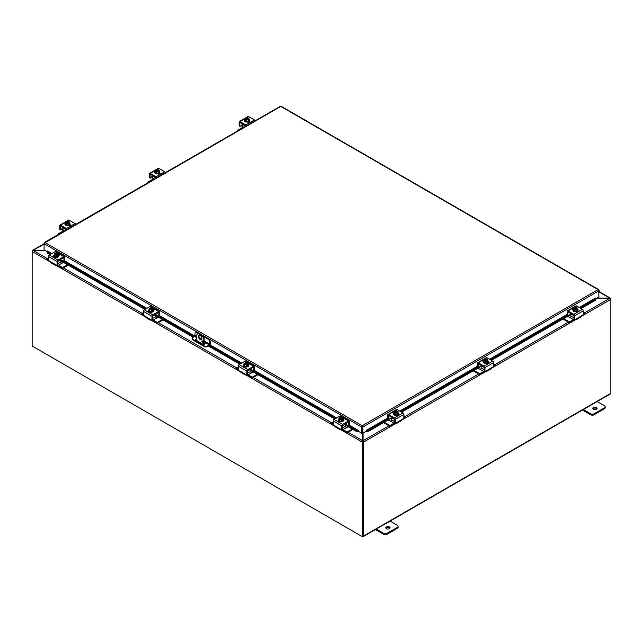 <?xml version="1.0" encoding="UTF-8"?>
<svg xmlns="http://www.w3.org/2000/svg" width="643" height="643" viewBox="0 0 643 643"><rect width="100%" height="100%" fill="white"/><g stroke="black" fill="none" stroke-linecap="round" stroke-linejoin="round"><path stroke-width="0.96" d="M609.693 298.32L610.569 298.794M596.873 298.087L609.693 298.087L610.834 298.569A1.029 0.595 120 0 1 610.85 298.754L610.85 393.291A1.029 0.595 60 0 1 610.641 393.765L363.207 536.616A1.029 0.595 -120 0 0 363.416 536.149L363.416 442.191A1.029 0.595 -120 0 0 363.383 441.918L362.901 441.821L363.094 440.704L363.383 441.918M596.929 408.779A2.138 1.238 0 0 0 596.479 408.401A2.138 1.238 0 0 0 593.015 408.779M593.457 409.157A2.138 1.238 180 0 1 592.83 408.281A2.138 1.238 180 0 1 594.148 407.14A2.138 1.238 180 0 1 596.479 407.405A2.138 1.238 180 0 1 597.106 408.281A2.138 1.238 180 0 1 595.788 409.422A2.138 1.238 180 0 1 593.457 409.157M582.47 410.025L590.66 414.759A2.443 1.407 0 0 0 592.38 415.169A2.443 1.407 0 0 0 594.108 414.759L604.46 408.779A2.443 1.407 0 0 0 605.176 407.783L605.176 406.786A2.443 1.407 180 0 1 604.46 407.783L594.108 413.762A2.443 1.407 180 0 1 592.38 414.172A2.443 1.407 180 0 1 590.66 413.762L583.032 409.358M596.833 401.385L604.46 405.789A2.443 1.407 180 0 1 605.176 406.786M389.883 528.313A2.138 1.238 0 0 0 389.441 527.943A2.138 1.238 0 0 0 385.969 528.313M386.419 528.691A2.138 1.238 180 0 1 385.792 527.815A2.138 1.238 180 0 1 387.11 526.673A2.138 1.238 180 0 1 389.441 526.947A2.138 1.238 180 0 1 390.06 527.815A2.138 1.238 180 0 1 388.742 528.956A2.138 1.238 180 0 1 386.419 528.691M375.424 529.567L383.614 534.293A2.443 1.407 0 0 0 385.342 534.703A2.443 1.407 0 0 0 387.062 534.293L397.414 528.313A2.443 1.407 0 0 0 398.13 527.316L398.13 526.32A2.443 1.407 180 0 1 397.414 527.316L387.062 533.296A2.443 1.407 180 0 1 385.342 533.706A2.443 1.407 180 0 1 383.614 533.296L375.986 528.892M389.787 520.918L397.414 525.323A2.443 1.407 180 0 1 398.13 526.32M199.234 335.316A2.443 1.407 -120 0 0 198.96 336.241A2.443 1.407 -120 0 0 199.86 338.515A2.443 1.407 -120 0 0 201.621 339.448M201.894 338.531A2.443 1.407 60 0 1 201.396 339.649A2.443 1.407 60 0 1 199.515 338.99A2.443 1.407 60 0 1 198.446 336.538A2.443 1.407 60 0 1 198.952 335.421A2.443 1.407 60 0 1 200.833 336.072A2.443 1.407 60 0 1 201.894 338.531M202.867 341.827A0.764 0.442 60 0 1 201.789 341.208A0.764 0.442 60 0 1 202.867 341.827M202.368 340.919L202.296 340.878A0.764 0.442 -120 0 0 202.867 341.859M201.548 334.746L201.034 335.043A3.657 2.114 60 0 1 202.867 336.972A3.657 2.114 60 0 1 203.622 339.528L204.136 339.231A3.657 2.114 -120 0 0 203.373 336.683A3.657 2.114 -120 0 0 201.548 334.746L199.82 333.749A3.657 2.114 -120 0 0 197.988 333.572L197.481 333.862A3.657 2.114 60 0 1 199.314 334.047L199.82 333.749M197.988 333.572L197.481 333.862A3.657 2.114 60 0 0 196.726 335.542L196.726 340.653M203.622 344.294L203.622 339.528M201.034 335.043L199.314 334.047M204.136 339.231L204.136 344.246M362.7 441.275L362.845 535.989M45.259 250.513L33.307 250.513L32.166 251.325A1.029 0.595 -60 0 0 32.15 251.526L32.15 346.022L362.395 536.688L362.909 536.399L362.909 441.902M348.104 432.265L362.7 440.688L362.7 433.109M362.339 430.344L362.218 427.491M362.419 441.99A1.029 0.595 120 0 0 362.395 442.191L362.395 536.688M32.471 250.971L33.283 250.521M50.845 262.32L32.15 251.526L32.15 250.939A1.029 0.595 -120 0 1 32.182 250.706L44.857 250.288M580.942 316.613L610.85 299.341A1.029 0.595 60 0 0 610.818 299.067L609.717 298.32L596.471 298.32M362.901 441.845L363.094 441.291M363.094 433.052L363.094 440.704L388.927 425.795M362.652 536.543L362.692 536.567A1.029 0.595 -120 0 0 363.207 536.616M196.726 339.432A1.527 0.884 -0 0 0 196.115 339.641A1.527 0.884 -0 0 0 195.761 339.97M204.136 342.438L204.739 342.791A1.527 0.884 180 0 1 205.189 343.41A1.527 0.884 180 0 1 204.241 344.222A1.527 0.884 180 0 1 202.585 344.037L196.115 340.3A1.527 0.884 180 0 1 195.673 339.681A1.527 0.884 180 0 1 196.115 339.054A1.527 0.884 180 0 1 196.726 338.837M199.097 333.452L197.272 332.399A2.443 1.407 -120 0 0 196.051 332.278L195.544 332.576A2.443 1.407 60 0 0 195.038 333.693L194.909 336.112L192.884 337.43A2.443 1.407 180 0 0 192.169 338.427L192.169 339.022A2.443 1.407 -0 0 0 192.884 340.018L192.884 339.424A2.443 1.407 180 0 1 192.169 338.427M210.213 341.859L210.213 343.957A1.222 0.707 -60 0 1 209.964 344.809A1.222 0.707 -60 0 1 209.353 345.452L207.544 346.489L207.544 345.902L209.578 344.584L209.706 342.156L210.213 341.859A2.443 1.407 -120 0 0 209.706 340.163A2.443 1.407 -120 0 0 208.493 338.877L202.272 335.284M207.544 345.902A2.443 1.407 180 0 1 205.824 346.312A2.443 1.407 180 0 1 204.096 345.902L204.096 346.489A2.443 1.407 -0 0 0 205.824 346.907A2.443 1.407 -0 0 0 207.544 346.489M208.493 338.877L207.978 339.166A2.443 1.407 60 0 1 209.2 340.46A2.443 1.407 60 0 1 209.706 342.156M196.051 332.278L195.544 332.576A2.443 1.407 60 0 1 196.766 332.696L197.272 332.399M204.096 345.902L192.884 339.424M204.096 346.489L192.884 340.018M207.978 339.166L203.22 336.418M198.148 333.492L196.766 332.696M205.101 343.708A1.527 0.884 -0 0 0 204.739 343.378L204.136 343.024M47.188 252.024L47.204 253.004L47.188 252.024M47.277 251.389L47.542 250.995L51.946 253.535M47.293 252.369L50.628 254.298M60.892 260.222L145.527 309.082M155.783 315.006L193.752 336.932M208.935 345.693L240.418 363.874M250.682 369.797L335.316 418.657M345.572 424.581L355.909 430.545L355.82 431.18L357.87 431.397L357.958 430.762L355.909 430.545M357.958 430.762L358.223 430.368L358.223 431.204L361.671 433.197L361.671 427.065L44.086 243.705L44.954 242.532L44.086 243.03L44.086 249.846L47.236 251.662M366.655 431.397L368.704 431.18L368.616 430.545L366.566 430.762L366.639 431.389A1.029 0.595 -120 0 1 366.301 431.164M387.697 418.553L366.55 430.762L366.301 430.368L387.697 418.014M368.616 430.545L388.251 419.212M401.071 411.809L477.974 367.41M490.794 360.008L567.689 315.617M580.508 308.214L595.707 299.437L595.796 300.072L595.723 298.456L595.707 299.437M47.204 253.004L50.033 254.636M60.892 260.905L144.932 309.428M155.783 315.689L193.165 337.27M204.136 343.603L204.804 343.989M208.34 346.03L239.831 364.211M250.682 370.481L334.722 419.003M345.572 425.264L355.82 431.18M368.704 431.18L391.458 418.046M401.666 412.155L481.181 366.245M491.381 360.353L570.896 314.443M581.103 308.552L595.796 300.072M595.458 298.063L579.198 307.45M362.186 426.767L362.339 432.908L362.845 433.197L362.845 427.065L362.258 425.722L361.671 426.831L362.186 426.767L362.186 432.908L361.671 433.197M362.845 433.197L366.301 431.204L366.301 430.368M598.705 290.218L598.914 296.905L595.764 298.73M358.223 430.368L349.334 425.232M598.914 290.097L280.742 106.4L44.295 243.15M362.339 426.767L362.845 427.065L598.914 290.773L598.046 289.599L598.866 289.889L598.046 290.186M280.155 106.553L280.742 106.4L280.155 106.553M281.329 106.553L280.742 106.4L281.329 106.553M361.671 426.831L362.258 425.722L598.046 289.599M598.914 291.432L598.914 292.284M598.914 292.814A1.222 0.707 120 0 0 599.332 290.917A1.222 0.707 120 0 0 599.316 290.909A1.222 0.707 120 0 0 598.914 290.877M598.995 291.464L598.914 292.26M242.483 125.12L241.945 125.425A0.973 0.563 120 0 0 241.527 125.506L240.048 126.349L239.124 125.819L239.124 122.074A1.222 0.707 60 0 1 239.381 121.519A1.222 0.707 60 0 1 239.992 121.575L245.811 124.935A1.222 0.707 60 0 1 246.422 125.586A1.222 0.707 60 0 1 246.534 125.803M255.158 120.82A1.222 0.707 -120 0 0 255.054 120.603A1.222 0.707 -120 0 0 254.443 119.96L248.616 116.592A1.222 0.707 -120 0 0 248.005 116.536L245.739 117.846L248.005 116.536M239.381 121.519L245.321 118.087L239.381 121.519M241.945 125.425L242.411 126.012A1.222 0.707 -120 0 0 242.467 126.124A1.222 0.707 -120 0 0 242.483 126.141M242.403 126.96A2.443 1.407 60 0 1 242.001 126.39A2.443 1.407 60 0 1 241.639 125.57L241.31 125.047M245.931 126.149L240.273 122.572M249.677 121.929A1.374 0.796 0 0 0 249.476 121.784L248.929 121.471M249.38 120.9L249.476 120.956A1.374 0.796 180 0 1 249.878 121.511A1.374 0.796 180 0 1 249.034 122.242A1.374 0.796 180 0 1 247.539 122.074L247.442 122.017M239.847 126.237L239.847 122.821M248.945 119.317A2.54 1.463 180 0 1 249.444 120.193A2.54 1.463 180 0 1 248.696 121.222A2.54 1.463 180 0 1 245.931 121.543A2.54 1.463 180 0 1 244.364 120.193A2.54 1.463 180 0 1 244.862 119.317M249.42 120.386A2.54 1.463 180 0 1 249.444 120.587A2.54 1.463 180 0 1 248.696 121.623A2.54 1.463 180 0 1 245.931 121.945A2.54 1.463 180 0 1 244.364 120.587A2.54 1.463 180 0 1 244.388 120.386M248.455 118.095A2.588 1.495 60 0 1 248.945 118.545A2.588 0.547 98.8 0 0 248.672 118.947A1.833 1.053 0 0 0 248.431 118.095A3.151 1.816 120 0 0 248.431 118.095L246.333 119.453M248.166 118.248A1.463 0.844 180 0 1 248.367 118.674A1.463 0.844 180 0 1 247.627 119.405A1.463 0.844 180 0 1 246.156 119.405L245.891 119.558A3.151 1.816 120 0 0 245.867 119.59L245.867 120.378L245.353 119.293A3.151 1.816 -60 0 1 245.377 119.26L247.917 117.798A3.151 1.816 -60 0 1 247.941 117.798L247.941 118.529M245.867 119.775L245.353 120.08M245.891 119.558A1.833 1.053 0 0 0 247.378 119.694A2.588 2.042 155.1 0 0 246.357 120.04A2.588 1.495 -120 0 0 245.867 119.59M245.353 119.293A2.588 1.495 -120 0 0 244.862 119.172A2.588 0.547 -81.2 0 1 245.136 118.4A1.833 1.053 0 0 0 245.377 119.26M248.945 118.545L248.399 121.053L246.357 121.366L244.862 120.506L244.862 119.172M246.357 121.366L246.357 120.04M247.651 118.095A1.463 0.844 0 0 0 245.449 118.754M247.917 117.798A1.833 1.053 0 0 0 246.912 117.621A1.833 1.053 0 0 0 246.43 117.653A1.833 1.053 0 0 0 245.136 118.4A2.588 0.547 -81.2 0 1 245.409 117.999A2.588 2.042 -24.9 0 1 246.43 117.653A2.588 2.042 -24.9 0 1 246.639 117.629A2.588 2.042 -24.9 0 1 246.679 117.629M245.642 119.108A1.463 0.844 180 0 1 245.441 118.674A1.463 0.844 180 0 1 246.181 117.942A1.463 0.844 180 0 1 247.651 117.95M247.378 119.694A1.833 1.053 0 0 0 248.672 118.947A2.588 0.547 98.8 0 0 248.399 119.719A2.588 2.042 155.1 0 0 247.378 119.694M248.399 121.053L248.399 119.719M248.825 122.283A2.443 1.407 0 0 0 249.299 121.68M249.146 122.218L249.146 122.218A2.443 1.407 0 0 0 249.339 121.704M243.906 127.322L242.483 126.494A1.222 0.707 -60 0 1 242.226 127.346A1.222 0.707 -60 0 1 241.615 127.989L237.725 130.232L237.645 130.931M242.604 123.914L242.483 124.332L245.779 126.237M237.725 130.883L237.645 130.352M242.483 126.494L242.483 124.332M577.888 310.866A1.374 0.796 180 0 1 577.888 310.89A1.374 0.796 180 0 1 577.486 311.445A1.374 0.796 180 0 1 576.482 311.678M583.314 312.064L584.792 312.988L584.712 313.937L583.249 314.781L583.314 310.826A1.222 0.707 -120 0 0 583.056 309.974A1.222 0.707 -120 0 0 582.445 309.331L576.626 305.972A1.222 0.707 -120 0 0 576.015 305.907L567.383 310.89A1.222 0.707 60 0 1 567.994 310.947L573.821 314.314A1.222 0.707 60 0 1 574.432 314.957A1.222 0.707 60 0 1 574.681 315.809L574.681 319.555L574.175 319.258M579.214 317.176A2.443 1.407 -120 0 0 580.436 317.296A2.443 1.407 -120 0 0 580.798 316.895L581.634 315.777L576.369 318.824L576.908 319.137A2.443 1.407 60 0 1 576.554 319.539L576.554 319.539A2.443 1.407 60 0 1 575.332 319.418L575.332 319.418M580.436 317.296L576.554 319.539L580.436 317.296M571.016 313.527L570.896 313.945L573.966 315.713L568.283 311.943L567.849 312.193L568.283 311.943M576.908 319.137L576.369 318.824L574.89 319.675L574.03 319.274L574.681 319.555M583.249 314.773L581.634 315.777M570.896 314.089L568.058 315.729L567.343 315.311M567.849 315.609L567.134 315.191L567.914 315.745L567.849 312.193M572.993 309.974L572.961 309.95A1.374 0.796 180 0 1 572.559 309.396A1.374 0.796 180 0 1 573.58 308.632M567.134 315.191L567.134 311.445A1.222 0.707 60 0 1 567.383 310.89L576.015 305.907M573.966 315.721L573.966 319.137A1.222 0.707 120 0 1 573.484 319.595L569.385 321.886L563.638 318.639M577.575 309.05A2.54 1.463 180 0 1 578.073 309.918A2.54 1.463 180 0 1 577.326 310.955A2.54 1.463 180 0 1 574.561 311.276A2.54 1.463 180 0 1 572.993 309.918A2.54 1.463 180 0 1 573.492 309.05M578.049 310.119A2.54 1.463 180 0 1 578.073 310.32A2.54 1.463 180 0 1 577.326 311.357A2.54 1.463 180 0 1 574.561 311.67A2.54 1.463 180 0 1 572.993 310.32A2.54 1.463 180 0 1 573.017 310.119M574.496 309.508L573.982 309.813L573.982 309.026A3.151 1.816 -60 0 1 574.006 308.994L576.546 307.523A3.151 1.816 -60 0 1 576.57 307.531L576.57 308.262M577.575 308.278A2.588 0.547 98.8 0 0 577.301 308.68A2.588 0.547 98.8 0 0 577.028 309.452L577.028 310.786L577.575 308.278A2.588 1.495 60 0 0 577.084 307.828A3.151 1.816 120 0 0 577.06 307.828L576.795 307.981A1.463 0.844 180 0 1 576.996 308.407A1.463 0.844 180 0 1 576.257 309.138A1.463 0.844 180 0 1 574.794 309.138L574.52 309.291A3.151 1.816 120 0 0 574.496 309.323L574.496 310.111L573.982 309.813M576.795 307.981L574.963 309.187M573.982 309.026A2.588 1.495 -120 0 0 573.492 308.905A2.588 0.547 -81.2 0 1 573.765 308.134A1.833 1.053 0 0 0 574.006 308.994M576.546 307.523A1.833 1.053 0 0 0 575.541 307.354A1.833 1.053 0 0 0 575.059 307.386A2.588 2.042 -24.9 0 1 575.268 307.362A2.588 2.042 -24.9 0 1 575.308 307.362M574.52 309.291A1.833 1.053 0 0 0 576.007 309.428A1.833 1.053 0 0 0 577.301 308.68A1.833 1.053 0 0 0 577.06 307.828M576.281 307.828A1.463 0.844 0 0 0 574.078 308.487M574.271 308.833A1.463 0.844 180 0 1 574.07 308.407A1.463 0.844 180 0 1 574.81 307.675A1.463 0.844 180 0 1 576.281 307.675M575.059 307.386A1.833 1.053 0 0 0 573.765 308.134A2.588 0.547 -81.2 0 1 574.038 307.732A2.588 2.042 -24.9 0 1 575.059 307.386M577.028 309.452A2.588 2.042 155.1 0 0 576.007 309.428A2.588 2.042 155.1 0 0 574.987 309.773A2.588 1.495 -120 0 0 574.496 309.323M577.028 310.786L574.987 311.099L574.987 309.773M574.987 311.099L573.492 310.239L573.492 308.905M573.966 317.875L570.896 316.107A1.222 0.707 -60 0 1 570.646 316.959A1.222 0.707 -60 0 1 570.036 317.602L573.484 319.595M574.36 319.467A2.443 1.407 -60 0 1 573.267 320.544L569.594 322.665L569.594 321.838M584.792 312.988L584.712 313.937M569.184 321.838L569.594 322.665M567.52 316.396L570.028 317.602M570.896 316.107L570.896 313.945M569.184 322.665L562.922 319.049M583.314 313.921L584.712 313.109M152.761 176.913L152.23 177.227A0.973 0.563 120 0 0 151.804 177.299L150.333 178.151L149.409 177.621L149.409 173.875A1.222 0.707 60 0 1 149.658 173.313A1.222 0.707 60 0 1 150.269 173.377L156.096 176.737A1.222 0.707 60 0 1 156.707 177.38A1.222 0.707 60 0 1 156.812 177.597M165.444 172.621A1.222 0.707 -120 0 0 165.331 172.404A1.222 0.707 -120 0 0 164.721 171.753L158.893 168.394A1.222 0.707 -120 0 0 158.291 168.337L156.016 169.648L158.291 168.337M149.658 173.313L155.606 169.881L149.658 173.313M152.23 177.227L152.688 177.814A1.222 0.707 -120 0 0 152.745 177.918A1.222 0.707 -120 0 0 152.761 177.942M152.68 178.762A2.443 1.407 60 0 1 152.287 178.191A2.443 1.407 60 0 1 151.925 177.372L151.587 176.849M156.209 177.95L150.558 174.366M159.954 173.731A1.374 0.796 0 0 0 159.761 173.578L159.215 173.264M159.665 172.702L159.761 172.75A1.374 0.796 180 0 1 160.163 173.313A1.374 0.796 180 0 1 159.311 174.044A1.374 0.796 180 0 1 157.816 173.875L157.728 173.819M150.124 178.031L150.124 174.615M159.223 171.118A2.54 1.463 180 0 1 159.721 171.986A2.54 1.463 180 0 1 158.982 173.023A2.54 1.463 180 0 1 156.217 173.345A2.54 1.463 180 0 1 154.65 171.986A2.54 1.463 180 0 1 155.148 171.118M159.697 172.187A2.54 1.463 180 0 1 159.721 172.388A2.54 1.463 180 0 1 158.982 173.425A2.54 1.463 180 0 1 156.217 173.739A2.54 1.463 180 0 1 154.65 172.388A2.54 1.463 180 0 1 154.674 172.187M159.223 170.339A2.588 0.547 98.8 0 0 158.95 170.749A2.588 0.547 98.8 0 0 158.676 171.52L158.676 172.854L159.223 170.339A2.588 1.495 60 0 0 158.741 169.897A3.151 1.816 120 0 0 158.708 169.889L156.619 171.255M158.443 170.041A1.463 0.844 180 0 1 158.652 170.475A1.463 0.844 180 0 1 157.913 171.207A1.463 0.844 180 0 1 156.442 171.199L156.177 171.351A3.151 1.816 120 0 0 156.153 171.392L156.153 172.171L155.63 171.874L155.63 171.094A3.151 1.816 -60 0 1 155.662 171.054L158.194 169.591A3.151 1.816 -60 0 1 158.218 169.599L158.218 170.323M156.153 171.577L155.63 171.874M156.177 171.351A1.833 1.053 0 0 0 157.656 171.496A1.833 1.053 0 0 0 158.95 170.749A1.833 1.053 0 0 0 158.708 169.889M158.676 171.52A2.588 2.042 155.1 0 0 157.656 171.496A2.588 2.042 155.1 0 0 156.635 171.834A2.588 1.495 -120 0 0 156.153 171.392M155.63 171.094A2.588 1.495 -120 0 0 155.148 170.974A2.588 0.547 -81.2 0 1 155.421 170.202A1.833 1.053 0 0 0 155.662 171.054M158.676 172.854L156.635 173.168L155.148 172.3L155.148 170.974M156.635 173.168L156.635 171.834M157.929 169.897A1.463 0.844 0 0 0 155.727 170.548M158.194 169.591A1.833 1.053 0 0 0 157.197 169.414A1.833 1.053 0 0 0 156.715 169.455A1.833 1.053 0 0 0 155.421 170.202A2.588 0.547 -81.2 0 1 155.694 169.792A2.588 2.042 -24.9 0 1 156.715 169.455A2.588 2.042 -24.9 0 1 156.924 169.43A2.588 2.042 -24.9 0 1 156.964 169.422M155.927 170.901A1.463 0.844 180 0 1 155.719 170.475A1.463 0.844 180 0 1 156.458 169.736A1.463 0.844 180 0 1 157.929 169.744M159.11 174.084A2.443 1.407 0 0 0 159.585 173.481M159.424 174.012L159.424 174.012A2.443 1.407 0 0 0 159.625 173.506M154.183 179.116L152.761 178.296A1.222 0.707 -60 0 1 152.512 179.148A1.222 0.707 -60 0 1 151.901 179.791L148.011 182.033L147.922 182.733M152.881 175.716L152.761 176.134L156.064 178.039M148.011 182.684L147.922 182.154M152.761 178.296L152.761 176.134M488.166 362.668A1.374 0.796 180 0 1 488.166 362.684A1.374 0.796 180 0 1 487.772 363.247A1.374 0.796 180 0 1 486.759 363.48M493.591 363.866L495.078 364.79L494.989 365.738L493.527 366.582L493.591 362.628A1.222 0.707 -120 0 0 493.342 361.776A1.222 0.707 -120 0 0 492.731 361.133L486.904 357.765A1.222 0.707 -120 0 0 486.293 357.709L477.669 362.684A1.222 0.707 60 0 1 478.279 362.748L484.107 366.108A1.222 0.707 60 0 1 484.709 366.759A1.222 0.707 60 0 1 484.967 367.603L484.967 371.349L484.452 371.059M489.5 368.978A2.443 1.407 -120 0 0 490.713 369.098A2.443 1.407 -120 0 0 491.075 368.688L491.911 367.579L486.647 370.617L487.193 370.939A2.443 1.407 60 0 1 486.831 371.341L486.831 371.341A2.443 1.407 60 0 1 485.61 371.22L485.61 371.22M490.713 369.098L486.831 371.341L490.713 369.098M481.302 365.32L481.181 365.738L484.251 367.515L478.569 363.745L478.135 363.994L478.569 363.745M487.193 370.939L486.647 370.617L485.176 371.469L484.308 371.067L484.967 371.349M493.535 366.574L491.911 367.579M481.181 365.891L478.344 367.523L477.62 367.113M478.135 367.41L477.419 366.992L478.191 367.539L478.135 363.994M483.279 361.776L483.239 361.752A1.374 0.796 180 0 1 482.837 361.189A1.374 0.796 180 0 1 483.857 360.426M477.419 366.992L477.419 363.247A1.222 0.707 60 0 1 477.669 362.684L486.293 357.709M484.251 367.523L484.251 370.939A1.222 0.707 120 0 1 483.761 371.389L479.67 373.687L473.915 370.432M487.852 360.852A2.54 1.463 180 0 1 488.35 361.72A2.54 1.463 180 0 1 487.611 362.756A2.54 1.463 180 0 1 484.846 363.07A2.54 1.463 180 0 1 483.279 361.72A2.54 1.463 180 0 1 483.777 360.852M488.326 361.921A2.54 1.463 180 0 1 488.35 362.122A2.54 1.463 180 0 1 487.611 363.158A2.54 1.463 180 0 1 484.846 363.472A2.54 1.463 180 0 1 483.279 362.122A2.54 1.463 180 0 1 483.303 361.921M484.782 361.31L484.259 361.607L484.259 360.827A3.151 1.816 -60 0 1 484.292 360.787L486.823 359.324L486.847 360.056M486.526 359.236A2.588 1.495 60 0 1 486.638 359.26A2.588 1.495 60 0 1 486.847 359.333A3.151 1.816 -60 0 1 486.847 359.333A1.833 1.053 0 0 0 485.827 359.148A1.833 1.053 0 0 0 485.344 359.188A2.588 2.042 -24.9 0 1 485.553 359.164A2.588 2.042 -24.9 0 1 485.594 359.156M487.37 359.63A2.588 1.495 60 0 1 487.852 360.072A2.588 0.547 98.8 0 0 487.579 360.482A1.833 1.053 0 0 0 487.338 359.622A3.151 1.816 120 0 0 487.338 359.622L487.072 359.775A1.463 0.844 180 0 1 487.281 360.209A1.463 0.844 180 0 1 486.542 360.94A1.463 0.844 180 0 1 485.071 360.932L484.806 361.085A3.151 1.816 120 0 0 484.782 361.125L484.782 361.905L484.259 361.607M487.072 359.775L485.248 360.988M484.259 360.827A2.588 1.495 -120 0 0 483.777 360.707A2.588 0.547 -81.2 0 1 484.05 359.935A1.833 1.053 0 0 0 484.292 360.787M484.806 361.085A1.833 1.053 0 0 0 486.285 361.229A1.833 1.053 0 0 0 487.579 360.482A2.588 0.547 98.8 0 0 487.306 361.253L487.306 362.58L487.852 361.406L487.852 360.072M486.558 359.63A1.463 0.844 0 0 0 484.356 360.281M484.557 360.635A1.463 0.844 180 0 1 484.348 360.209A1.463 0.844 180 0 1 485.087 359.469A1.463 0.844 180 0 1 486.558 359.477M485.344 359.188A1.833 1.053 0 0 0 484.05 359.935A2.588 0.547 -81.2 0 1 484.324 359.525A2.588 2.042 -24.9 0 1 485.344 359.188M487.306 361.253A2.588 2.042 155.1 0 0 486.285 361.229A2.588 2.042 155.1 0 0 485.264 361.567A2.588 1.495 -120 0 0 484.782 361.125M487.306 362.58L485.264 362.901L485.264 361.567M485.264 362.901L483.777 362.033L483.777 360.707M484.251 369.677L481.181 367.9A1.222 0.707 -60 0 1 480.924 368.752A1.222 0.707 -60 0 1 480.313 369.395L483.761 371.389M484.645 371.26A2.443 1.407 -60 0 1 483.552 372.345L479.879 374.467L479.879 373.639M495.078 364.79L494.989 365.738M479.461 373.639L479.879 374.467M477.805 368.19L480.313 369.404M481.181 367.9L481.181 365.738M479.461 374.467L473.2 370.85M493.591 365.714L494.989 364.911M63.046 228.715L62.508 229.021A0.973 0.563 120 0 0 62.09 229.101L60.611 229.953L59.686 229.414L59.686 225.669A1.222 0.707 60 0 1 59.944 225.114A1.222 0.707 60 0 1 60.555 225.171L66.374 228.538A1.222 0.707 60 0 1 66.985 229.181A1.222 0.707 60 0 1 67.097 229.398M75.721 224.415A1.222 0.707 -120 0 0 75.617 224.198A1.222 0.707 -120 0 0 75.006 223.555L69.179 220.195A1.222 0.707 -120 0 0 68.568 220.131L66.301 221.441L68.568 220.131M59.944 225.114L65.883 221.682L59.944 225.114M62.508 229.021L62.974 229.607A1.222 0.707 -120 0 0 63.03 229.72A1.222 0.707 -120 0 0 63.046 229.744M62.966 230.564A2.443 1.407 60 0 1 62.564 229.985A2.443 1.407 60 0 1 62.202 229.165L61.873 228.643M66.494 229.752L60.836 226.167M70.24 225.524A1.374 0.796 0 0 0 70.039 225.38L69.492 225.066M69.942 224.495L70.039 224.552A1.374 0.796 180 0 1 70.441 225.114A1.374 0.796 180 0 1 69.597 225.846A1.374 0.796 180 0 1 68.102 225.669L68.005 225.613M60.41 229.832L60.41 226.416M69.508 222.912A2.54 1.463 180 0 1 70.007 223.788A2.54 1.463 180 0 1 69.259 224.825A2.54 1.463 180 0 1 66.494 225.138A2.54 1.463 180 0 1 64.927 223.788A2.54 1.463 180 0 1 65.425 222.912M69.983 223.989A2.54 1.463 180 0 1 70.007 224.182A2.54 1.463 180 0 1 69.259 225.219A2.54 1.463 180 0 1 66.494 225.54A2.54 1.463 180 0 1 64.927 224.182A2.54 1.463 180 0 1 64.951 223.989M69.508 222.14A2.588 0.547 98.8 0 0 69.235 222.542A2.588 0.547 98.8 0 0 68.962 223.322L68.962 224.648L69.508 223.475L69.508 222.14A2.588 1.495 60 0 0 69.018 221.698A3.151 1.816 120 0 0 68.994 221.69L66.896 223.049M68.729 221.843A1.463 0.844 180 0 1 68.93 222.269A1.463 0.844 180 0 1 68.19 223.008A1.463 0.844 180 0 1 66.719 223L66.454 223.153A3.151 1.816 120 0 0 66.43 223.193L66.43 223.973L65.916 223.676L65.916 222.888A3.151 1.816 -60 0 1 65.94 222.856L68.48 221.393A3.151 1.816 -60 0 1 68.504 221.401L68.504 222.124M66.43 223.378L65.916 223.676M66.454 223.153A1.833 1.053 0 0 0 67.941 223.29A1.833 1.053 0 0 0 69.235 222.542A1.833 1.053 0 0 0 68.994 221.69M68.962 223.322A2.588 2.042 155.1 0 0 67.941 223.29A2.588 2.042 155.1 0 0 66.92 223.635A2.588 1.495 -120 0 0 66.43 223.193M65.916 222.888A2.588 1.495 -120 0 0 65.425 222.775A2.588 0.547 -81.2 0 1 65.699 221.996A1.833 1.053 0 0 0 65.94 222.856M68.962 224.648L66.92 224.962L65.425 224.102L65.425 222.775M66.92 224.962L66.92 223.635M68.206 221.698A1.463 0.844 0 0 0 66.012 222.349M68.48 221.393A1.833 1.053 0 0 0 67.475 221.216A1.833 1.053 0 0 0 66.993 221.248A1.833 1.053 0 0 0 65.699 221.996A2.588 0.547 -81.2 0 1 65.972 221.594A2.588 2.042 -24.9 0 1 66.993 221.248A2.588 2.042 -24.9 0 1 67.202 221.224A2.588 2.042 -24.9 0 1 67.242 221.224M66.205 222.703A1.463 0.844 180 0 1 66.004 222.269A1.463 0.844 180 0 1 66.743 221.538A1.463 0.844 180 0 1 68.206 221.546M69.388 225.878A2.443 1.407 0 0 0 69.862 225.275M69.701 225.814A2.443 1.407 0 0 0 69.902 225.299M64.469 230.917L63.046 230.09A1.222 0.707 -60 0 1 62.789 230.941A1.222 0.707 -60 0 1 62.178 231.584L58.288 233.835L58.208 234.534M63.167 227.509L63.046 227.927L66.342 229.832M58.288 234.486L58.208 233.956M63.046 230.09L63.046 227.927M398.451 414.462A1.374 0.796 180 0 1 398.451 414.486A1.374 0.796 180 0 1 398.049 415.048A1.374 0.796 180 0 1 397.044 415.274M403.876 415.659L405.355 416.592L405.275 417.54L403.812 418.384L403.876 414.422A1.222 0.707 -120 0 0 403.619 413.57A1.222 0.707 -120 0 0 403.008 412.927L397.189 409.567A1.222 0.707 -120 0 0 396.578 409.503L387.946 414.486A1.222 0.707 60 0 1 388.557 414.55L394.384 417.91A1.222 0.707 60 0 1 394.995 418.553A1.222 0.707 60 0 1 395.244 419.405L395.244 423.15L394.738 422.853M399.777 420.771A2.443 1.407 -120 0 0 400.999 420.892A2.443 1.407 -120 0 0 401.361 420.49L402.196 419.381L396.924 422.419L397.47 422.732A2.443 1.407 60 0 1 397.109 423.134L397.109 423.134A2.443 1.407 60 0 1 395.895 423.014L395.895 423.014M400.999 420.892L397.109 423.134L400.999 420.892M391.579 417.122L391.458 417.54L394.529 419.308L388.846 415.539L388.412 415.788L388.846 415.539M397.47 422.732L396.924 422.419L395.453 423.271L394.593 422.869L395.244 423.15M403.812 418.376L402.196 419.381M391.458 417.685L388.621 419.324L387.906 418.906M388.412 419.204L387.697 418.794L388.476 419.34L388.412 415.788M393.556 413.57L393.524 413.553A1.374 0.796 180 0 1 393.122 412.991A1.374 0.796 180 0 1 394.135 412.227M387.697 418.794L387.697 415.048A1.222 0.707 60 0 1 387.946 414.486L396.578 409.503M394.529 419.324L394.529 422.732A1.222 0.707 120 0 1 394.046 423.19L389.947 425.481L384.201 422.234M398.138 412.645A2.54 1.463 180 0 1 398.636 413.521A2.54 1.463 180 0 1 397.888 414.558A2.54 1.463 180 0 1 395.123 414.872A2.54 1.463 180 0 1 393.556 413.521A2.54 1.463 180 0 1 394.055 412.645M398.612 413.722A2.54 1.463 180 0 1 398.636 413.915A2.54 1.463 180 0 1 397.888 414.952A2.54 1.463 180 0 1 395.123 415.274A2.54 1.463 180 0 1 393.556 413.915A2.54 1.463 180 0 1 393.58 413.722M395.059 413.111L394.545 413.409L394.545 412.621A3.151 1.816 -60 0 1 394.569 412.589L397.109 411.126A3.151 1.816 -60 0 1 397.133 411.126L397.133 411.858M398.138 411.874A2.588 0.547 98.8 0 0 397.864 412.276A2.588 0.547 98.8 0 0 397.591 413.055L397.591 414.381L398.138 411.874A2.588 1.495 60 0 0 397.647 411.432A3.151 1.816 120 0 0 397.623 411.424L397.358 411.576A1.463 0.844 180 0 1 397.559 412.002A1.463 0.844 180 0 1 396.819 412.742A1.463 0.844 180 0 1 395.349 412.734L395.083 412.886A3.151 1.816 120 0 0 395.059 412.927L395.059 413.706L394.545 413.409M397.358 411.576L395.525 412.782M397.109 411.126A1.833 1.053 0 0 0 396.104 410.949A1.833 1.053 0 0 0 395.622 410.981A1.833 1.053 0 0 0 394.328 411.729A1.833 1.053 0 0 0 394.569 412.589A2.588 1.495 -120 0 0 394.055 412.509A2.588 0.547 -81.2 0 1 394.328 411.729A2.588 0.547 -81.2 0 1 394.601 411.327A2.588 2.042 -24.9 0 1 395.622 410.981A2.588 2.042 -24.9 0 1 395.831 410.957A2.588 2.042 -24.9 0 1 395.871 410.957M395.083 412.886A1.833 1.053 0 0 0 396.57 413.023A1.833 1.053 0 0 0 397.864 412.276A1.833 1.053 0 0 0 397.623 411.424M396.844 411.432A1.463 0.844 0 0 0 394.641 412.083M394.834 412.436A1.463 0.844 180 0 1 394.633 412.002A1.463 0.844 180 0 1 395.373 411.271A1.463 0.844 180 0 1 396.844 411.279M397.591 413.055A2.588 2.042 155.1 0 0 396.57 413.023A2.588 2.042 155.1 0 0 395.549 413.369A2.588 1.495 -120 0 0 395.059 412.927M397.591 414.381L395.549 414.695L395.549 413.369M395.549 414.695L394.055 413.835L394.055 412.509M394.529 421.478L391.458 419.702A1.222 0.707 -60 0 1 391.209 420.554A1.222 0.707 -60 0 1 390.598 421.197L394.046 423.19M394.923 423.062A2.443 1.407 -60 0 1 393.829 424.139L390.156 426.261L390.156 425.433M405.355 416.592L405.275 417.54M389.746 425.433L390.156 426.261M388.083 419.992L390.59 421.197M391.458 419.702L391.458 417.54M389.746 426.261L383.485 422.652M403.876 417.516L405.275 416.704M55.306 257.393A1.374 0.796 180 0 1 54.301 257.16A1.374 0.796 180 0 1 53.899 256.597A1.374 0.796 180 0 1 53.899 256.581M57.098 265.262L57.822 264.852L57.098 265.262L57.098 261.516A1.222 0.707 -60 0 1 57.356 260.664A1.222 0.707 -60 0 1 57.966 260.021L63.786 256.661A1.222 0.707 -60 0 1 64.396 256.597L55.772 251.622A1.222 0.707 120 0 0 55.161 251.678L49.334 255.046A1.222 0.707 120 0 0 48.723 255.689A1.222 0.707 120 0 0 48.474 256.541L48.53 260.487L47.076 259.651L46.987 258.703L48.474 257.779M56.455 265.133L56.455 265.133A2.443 1.407 -60 0 1 55.234 265.254A2.443 1.407 -60 0 1 54.872 264.844L55.419 264.53L50.154 261.492L50.99 262.601A2.443 1.407 120 0 0 51.352 263.011L51.352 263.011A2.443 1.407 120 0 0 52.573 262.891M55.234 265.254L51.352 263.011L55.234 265.254M63.504 257.658L63.93 257.907L63.504 257.658L58.248 260.688L57.822 261.436L60.892 259.651L60.763 259.233M50.154 261.492L48.53 260.487M57.757 264.98L57.042 265.398L55.419 264.53L54.872 264.844M55.772 251.622L64.396 256.597A1.222 0.707 -60 0 1 64.654 257.16L64.589 261.042L63.729 261.436L60.892 259.804M63.93 257.907L63.874 261.452L64.589 261.042M58.208 254.339A1.374 0.796 180 0 1 59.228 255.102A1.374 0.796 180 0 1 58.826 255.665L58.786 255.689M62.194 267.544L62.194 268.38L62.604 267.544L58.304 265.302A1.222 0.707 -120 0 1 57.822 264.852L57.822 261.436M58.296 254.765A2.54 1.463 180 0 1 58.786 255.633A2.54 1.463 180 0 1 57.219 256.983A2.54 1.463 180 0 1 54.454 256.67A2.54 1.463 180 0 1 53.715 255.633A2.54 1.463 180 0 1 54.213 254.765M58.762 255.834A2.54 1.463 180 0 1 58.786 256.035A2.54 1.463 180 0 1 57.219 257.385A2.54 1.463 180 0 1 54.454 257.063A2.54 1.463 180 0 1 53.715 256.035A2.54 1.463 180 0 1 53.739 255.834M55.218 253.969L55.218 253.246A3.151 1.816 60 0 1 55.242 253.238L57.782 254.7A3.151 1.816 60 0 1 57.806 254.741L57.806 255.52L57.283 255.223M54.727 253.535A3.151 1.816 -120 0 0 54.695 253.543A2.588 1.495 -60 0 0 54.213 253.985A2.588 0.547 -98.8 0 1 54.486 254.395A1.833 1.053 -0 0 0 55.78 255.142A1.833 1.053 -0 0 0 57.259 254.998L56.994 254.845A1.463 0.844 180 0 1 55.523 254.853A1.463 0.844 180 0 1 54.784 254.122A1.463 0.844 180 0 1 54.993 253.688L54.727 253.535A1.833 1.053 -0 0 0 54.486 254.395A2.588 0.547 -98.8 0 1 54.759 255.167A2.588 2.042 -155.1 0 1 55.78 255.142A2.588 2.042 -155.1 0 1 56.801 255.48A2.588 1.495 120 0 1 57.283 255.038A3.151 1.816 -120 0 0 57.259 254.998M56.817 254.901L54.993 253.688M57.806 255.52L57.283 255.818L57.283 255.038M56.48 253.069A2.588 2.042 24.9 0 1 56.52 253.077A2.588 2.042 24.9 0 1 56.729 253.101A1.833 1.053 -0 0 0 56.238 253.061A1.833 1.053 -0 0 0 55.242 253.238M57.782 254.7A1.833 1.053 -0 0 0 58.023 253.848A2.588 0.547 81.2 0 1 58.296 254.62A2.588 1.495 120 0 0 57.806 254.741M58.296 254.62L58.296 255.946L56.801 256.814L56.801 255.48M57.709 254.194A1.463 0.844 -0 0 0 55.507 253.543M55.507 253.39A1.463 0.844 180 0 1 56.978 253.382A1.463 0.844 180 0 1 57.717 254.122A1.463 0.844 180 0 1 57.516 254.548M58.023 253.848A1.833 1.053 -0 0 0 56.729 253.101A2.588 2.042 24.9 0 1 57.749 253.438A2.588 0.547 81.2 0 1 58.023 253.848M56.801 256.814L54.759 256.493L54.759 255.167M54.759 256.493L54.213 253.985M58.304 265.302L61.752 263.308A1.222 0.707 60 0 1 61.141 262.666A1.222 0.707 60 0 1 60.892 261.814L60.892 259.651M62.194 268.38L58.513 266.258A2.443 1.407 60 0 1 57.428 265.173M47.076 259.651L46.987 258.703M61.752 263.308L63.617 262.481M47.076 258.824L48.474 259.627M62.604 268.38L68.222 265.133M62.604 267.544L67.499 264.723M150.197 312.176A1.374 0.796 180 0 1 149.192 311.943A1.374 0.796 180 0 1 148.79 311.389A1.374 0.796 180 0 1 148.79 311.365M151.997 320.053L152.713 319.635L151.997 320.053L151.997 316.308A1.222 0.707 -60 0 1 152.246 315.456A1.222 0.707 -60 0 1 152.857 314.813L158.684 311.445A1.222 0.707 -60 0 1 159.295 311.389L150.663 306.406A1.222 0.707 120 0 0 150.052 306.47L144.233 309.83A1.222 0.707 120 0 0 143.622 310.473A1.222 0.707 120 0 0 143.365 311.325L143.429 315.271L141.974 314.435L141.886 313.487L143.365 312.562M151.346 319.917L151.346 319.917A2.443 1.407 -60 0 1 150.132 320.037A2.443 1.407 -60 0 1 149.771 319.635L150.317 319.322L145.053 316.276L145.881 317.393A2.443 1.407 120 0 0 146.242 317.795L146.242 317.795A2.443 1.407 120 0 0 147.464 317.674M150.132 320.037L146.242 317.795L150.132 320.037M158.395 312.442L158.829 312.691L158.395 312.442L152.841 315.793L152.713 319.635A1.222 0.707 -120 0 0 153.195 320.093L157.085 322.336L157.294 323.212L163.113 319.925M145.053 316.276L143.429 315.271M152.656 319.772L151.933 320.182L150.317 319.322L149.771 319.635M150.663 306.406L159.295 311.389A1.222 0.707 -60 0 1 159.544 311.943L159.488 315.826L158.62 316.227L155.783 314.588M158.829 312.691L158.765 316.243L159.488 315.826M153.106 309.13A1.374 0.796 180 0 1 154.119 309.894A1.374 0.796 180 0 1 153.717 310.448L153.685 310.473M153.187 309.548A2.54 1.463 180 0 1 153.685 310.416A2.54 1.463 180 0 1 152.118 311.775A2.54 1.463 180 0 1 149.353 311.453A2.54 1.463 180 0 1 148.605 310.416A2.54 1.463 180 0 1 149.104 309.548M153.661 310.617A2.54 1.463 180 0 1 153.685 310.818A2.54 1.463 180 0 1 152.118 312.168A2.54 1.463 180 0 1 149.353 311.855A2.54 1.463 180 0 1 148.605 310.818A2.54 1.463 180 0 1 148.629 310.617M150.108 308.761L150.108 308.029A3.151 1.816 60 0 1 150.141 308.021L152.672 309.492A3.151 1.816 60 0 1 152.696 309.524L152.696 310.312L152.182 310.006M149.618 308.327A3.151 1.816 -120 0 0 149.594 308.327A2.588 1.495 -60 0 0 149.104 308.777A2.588 0.547 -98.8 0 1 149.377 309.179A1.833 1.053 -0 0 0 150.671 309.926A1.833 1.053 -0 0 0 152.158 309.789L151.893 309.637A1.463 0.844 180 0 1 150.422 309.637A1.463 0.844 180 0 1 149.682 308.905A1.463 0.844 180 0 1 149.883 308.479L149.618 308.327A1.833 1.053 -0 0 0 149.377 309.179A2.588 0.547 -98.8 0 1 149.65 309.95A2.588 2.042 -155.1 0 1 150.671 309.926A2.588 2.042 -155.1 0 1 151.692 310.272A2.588 1.495 120 0 1 152.182 309.822A3.151 1.816 -120 0 0 152.158 309.789M151.716 309.685L149.883 308.479M152.696 310.312L152.182 310.609L152.182 309.822M151.37 307.86A2.588 2.042 24.9 0 1 151.41 307.86A2.588 2.042 24.9 0 1 151.619 307.884A1.833 1.053 -0 0 0 151.137 307.852A1.833 1.053 -0 0 0 150.141 308.021M152.672 309.492A1.833 1.053 -0 0 0 152.913 308.632A2.588 0.547 81.2 0 1 153.187 309.404A2.588 1.495 120 0 0 152.696 309.524M153.187 309.404L153.187 310.738L151.692 311.598L151.692 310.272M152.608 308.978A1.463 0.844 -0 0 0 150.406 308.327M150.406 308.174A1.463 0.844 180 0 1 151.877 308.174A1.463 0.844 180 0 1 152.608 308.905A1.463 0.844 180 0 1 152.407 309.331M152.913 308.632A1.833 1.053 -0 0 0 151.619 307.884A2.588 2.042 24.9 0 1 152.64 308.23A2.588 0.547 81.2 0 1 152.913 308.632M151.692 311.598L149.65 311.284L149.65 309.95M149.65 311.284L149.104 308.777M153.195 320.093L156.651 318.1A1.222 0.707 60 0 1 156.04 317.457A1.222 0.707 60 0 1 155.783 316.605L155.662 314.017M157.085 323.164L153.412 321.042A2.443 1.407 60 0 1 152.319 319.965M157.503 323.164L157.085 322.336M141.974 314.435L141.886 313.487M156.651 318.1L158.508 317.264M141.974 313.607L143.365 314.419M157.503 322.336L162.398 319.507M245.096 366.968A1.374 0.796 180 0 1 244.091 366.735A1.374 0.796 180 0 1 243.689 366.172A1.374 0.796 180 0 1 243.689 366.148M246.888 374.837L247.611 374.427L246.888 374.837L246.888 371.091A1.222 0.707 -60 0 1 247.145 370.239A1.222 0.707 -60 0 1 247.756 369.596L253.575 366.237A1.222 0.707 -60 0 1 254.186 366.172L245.562 361.197A1.222 0.707 120 0 0 244.951 361.253L239.124 364.613A1.222 0.707 120 0 0 238.513 365.264A1.222 0.707 120 0 0 238.264 366.108L238.328 370.063L240.779 372.176A2.443 1.407 120 0 0 241.141 372.578L241.141 372.578A2.443 1.407 120 0 0 242.363 372.458M246.245 374.7L246.245 374.7A2.443 1.407 -60 0 1 245.023 374.829A2.443 1.407 -60 0 1 244.661 374.419L245.208 374.105L239.943 371.067M245.023 374.829L241.141 372.578L245.023 374.829M253.294 367.225L253.72 367.474L253.294 367.225L248.037 370.264L247.611 371.011L250.682 369.227L250.553 368.809M247.547 374.556L246.832 374.973L245.208 374.105L244.661 374.419M245.562 361.197L254.186 366.172A1.222 0.707 -60 0 1 254.443 366.735L254.379 370.609L253.519 371.011L250.682 369.371M253.72 367.474L253.663 371.027L254.379 370.609M247.997 363.914A1.374 0.796 180 0 1 249.018 364.677A1.374 0.796 180 0 1 248.616 365.24L248.576 365.256M251.984 377.119L251.984 377.947L252.394 377.119L248.094 374.877A1.222 0.707 -120 0 1 247.611 374.427L247.611 371.011M248.085 364.34A2.54 1.463 180 0 1 248.576 365.208A2.54 1.463 180 0 1 247.008 366.558A2.54 1.463 180 0 1 244.244 366.245A2.54 1.463 180 0 1 243.504 365.208A2.54 1.463 180 0 1 244.002 364.34M248.552 365.409A2.54 1.463 180 0 1 248.576 365.602A2.54 1.463 180 0 1 247.008 366.96A2.54 1.463 180 0 1 244.244 366.639A2.54 1.463 180 0 1 243.504 365.602A2.54 1.463 180 0 1 243.528 365.409M245.007 363.544L245.007 362.821A3.151 1.816 60 0 1 245.031 362.813L247.571 364.276A3.151 1.816 60 0 1 247.595 364.308L247.595 365.095L247.073 364.798M244.517 363.11A3.151 1.816 -120 0 0 244.485 363.118A2.588 1.495 -60 0 0 244.002 363.56A2.588 0.547 -98.8 0 1 244.276 363.97A1.833 1.053 -0 0 0 245.57 364.71A1.833 1.053 -0 0 0 247.049 364.573L246.783 364.42A1.463 0.844 180 0 1 245.313 364.428A1.463 0.844 180 0 1 244.581 363.689A1.463 0.844 180 0 1 244.782 363.263L244.517 363.11A1.833 1.053 -0 0 0 244.276 363.97A2.588 0.547 -98.8 0 1 244.549 364.742A2.588 2.042 -155.1 0 1 245.57 364.71A2.588 2.042 -155.1 0 1 246.59 365.055A2.588 1.495 120 0 1 247.073 364.613A3.151 1.816 -120 0 0 247.049 364.573M246.607 364.468L244.782 363.263M247.595 365.095L247.073 365.393L247.073 364.613M246.269 362.644A2.588 2.042 24.9 0 1 246.309 362.644A2.588 2.042 24.9 0 1 246.518 362.676A1.833 1.053 -0 0 0 246.028 362.636A1.833 1.053 -0 0 0 245.031 362.813A2.588 1.495 -60 0 1 245.224 362.74A2.588 1.495 -60 0 1 245.329 362.716M247.571 364.276A1.833 1.053 -0 0 0 247.812 363.416A2.588 0.547 81.2 0 1 248.085 364.195A2.588 1.495 120 0 0 247.595 364.308M248.085 364.195L248.085 365.521L246.59 366.381L246.59 365.055M247.499 363.769A1.463 0.844 -0 0 0 245.296 363.118M245.296 362.965A1.463 0.844 180 0 1 246.767 362.957A1.463 0.844 180 0 1 247.507 363.689A1.463 0.844 180 0 1 247.306 364.123M247.812 363.416A1.833 1.053 -0 0 0 246.518 362.676A2.588 2.042 24.9 0 1 247.539 363.014A2.588 0.547 81.2 0 1 247.812 363.416M246.59 366.381L244.549 366.068L244.549 364.742M244.549 366.068L244.002 363.56M248.094 374.877L251.542 372.884A1.222 0.707 60 0 1 250.931 372.241A1.222 0.707 60 0 1 250.682 371.389L250.682 369.227M251.984 377.947L248.302 375.825A2.443 1.407 60 0 1 247.217 374.748M238.328 370.071L236.777 369.106L236.865 368.158L238.264 367.346M251.542 372.884L253.406 372.048M236.865 369.227L236.777 368.278M236.865 368.399L238.264 369.203M252.394 377.947L258.012 374.708M252.394 377.119L257.288 374.298M339.986 421.752A1.374 0.796 180 0 1 338.982 421.519A1.374 0.796 180 0 1 338.58 420.964A1.374 0.796 180 0 1 338.58 420.94M341.787 429.628L342.502 429.211L341.787 429.628L341.787 425.883A1.222 0.707 -60 0 1 342.036 425.031A1.222 0.707 -60 0 1 342.647 424.388L348.474 421.02A1.222 0.707 -60 0 1 349.085 420.964L340.452 415.981A1.222 0.707 120 0 0 339.85 416.045L334.022 419.405A1.222 0.707 120 0 0 333.412 420.048A1.222 0.707 120 0 0 333.154 420.9L333.219 424.846L331.764 424.01L331.675 423.062L333.154 422.138M341.144 429.492L341.144 429.492A2.443 1.407 -60 0 1 339.922 429.612A2.443 1.407 -60 0 1 339.56 429.211L340.107 428.897L334.842 425.851L335.67 426.968A2.443 1.407 120 0 0 336.032 427.37L336.032 427.37A2.443 1.407 120 0 0 337.254 427.249M339.922 429.612L336.032 427.37L339.922 429.612M348.184 422.017L348.619 422.266L348.184 422.017L342.502 425.795L345.572 424.01L345.452 423.592M334.842 425.851L333.219 424.846M342.446 429.347L341.722 429.757L340.107 428.897L339.56 429.211M340.452 415.981L349.085 420.964A1.222 0.707 -60 0 1 349.334 421.519L349.278 425.401L348.41 425.803L345.572 424.163M348.619 422.266L348.554 425.811L349.278 425.401M342.896 418.697A1.374 0.796 180 0 1 343.909 419.469A1.374 0.796 180 0 1 343.507 420.024L343.475 420.048M346.874 431.911L346.874 432.739L347.292 431.911L342.984 429.661A1.222 0.707 -120 0 1 342.502 429.211L342.502 425.795M342.976 419.123A2.54 1.463 180 0 1 343.475 419.992A2.54 1.463 180 0 1 341.907 421.35A2.54 1.463 180 0 1 339.142 421.028A2.54 1.463 180 0 1 338.395 419.992A2.54 1.463 180 0 1 338.893 419.123M343.45 420.192A2.54 1.463 180 0 1 343.475 420.393A2.54 1.463 180 0 1 341.907 421.744A2.54 1.463 180 0 1 339.142 421.43A2.54 1.463 180 0 1 338.395 420.393A2.54 1.463 180 0 1 338.419 420.192M339.898 418.336L339.898 417.604A3.151 1.816 60 0 1 339.93 417.596L342.462 419.059A3.151 1.816 60 0 1 342.486 419.099L342.486 419.879L341.972 419.582M339.408 417.894A3.151 1.816 -120 0 0 339.383 417.902A2.588 1.495 -60 0 0 338.893 418.352A2.588 0.547 -98.8 0 1 339.166 418.754A1.833 1.053 -0 0 0 340.46 419.501A1.833 1.053 -0 0 0 341.947 419.365L341.682 419.212A1.463 0.844 180 0 1 340.211 419.212A1.463 0.844 180 0 1 339.472 418.48A1.463 0.844 180 0 1 339.673 418.054L339.408 417.894A1.833 1.053 -0 0 0 339.166 418.754A2.588 0.547 -98.8 0 1 339.44 419.525A2.588 2.042 -155.1 0 1 340.46 419.501A2.588 2.042 -155.1 0 1 341.481 419.839A2.588 1.495 120 0 1 341.972 419.397A3.151 1.816 -120 0 0 341.947 419.365M341.505 419.26L339.673 418.054M342.486 419.879L341.972 420.184L341.972 419.397M341.16 417.428A2.588 2.042 24.9 0 1 341.2 417.436A2.588 2.042 24.9 0 1 341.409 417.46A1.833 1.053 -0 0 0 340.927 417.42A1.833 1.053 -0 0 0 339.93 417.596M342.462 419.059A1.833 1.053 -0 0 0 342.703 418.207A2.588 0.547 81.2 0 1 342.976 418.979A2.588 1.495 120 0 0 342.486 419.099M342.976 418.979L342.976 420.313L341.481 421.173L341.481 419.839M342.397 418.553A1.463 0.844 -0 0 0 340.195 417.902M340.195 417.749A1.463 0.844 180 0 1 341.666 417.749A1.463 0.844 180 0 1 342.397 418.48A1.463 0.844 180 0 1 342.197 418.906M342.703 418.207A1.833 1.053 -0 0 0 341.409 417.46A2.588 2.042 24.9 0 1 342.43 417.797A2.588 0.547 81.2 0 1 342.703 418.207M341.481 421.173L339.44 420.86L339.44 419.525M339.44 420.86L338.893 418.352M342.984 429.661L346.44 427.675A1.222 0.707 60 0 1 345.83 427.024A1.222 0.707 60 0 1 345.572 426.18L345.572 424.01M346.874 432.739L343.201 430.617A2.443 1.407 60 0 1 342.108 429.54M331.764 424.01L331.675 423.062M346.44 427.675L348.297 426.839M331.764 423.182L333.154 423.986M347.292 432.739L352.903 429.5M347.292 431.911L352.187 429.082M609.693 298.087L599.405 292.147M590.66 413.762L590.66 414.759M604.46 407.783L604.46 408.779M594.108 414.759L594.108 413.762M383.614 533.296L383.614 534.293M397.414 527.316L397.414 528.313M387.062 534.293L387.062 533.296M33.307 250.513L47.18 258.526M63.424 267.906L142.071 313.31M158.315 322.69L236.97 368.101M253.213 377.481L331.86 422.885M362.395 442.191L340.718 429.677M335.525 426.679L245.819 374.885M240.635 371.895L150.928 320.101M145.736 317.103L56.029 265.318M405.17 416.415L478.641 373.993M494.893 364.613L568.364 322.191M584.608 312.811L609.717 298.32M575.758 319.603L491.22 368.407M486.036 371.405L401.505 420.209M396.321 423.198L363.416 442.191M44.086 244.043L33.283 250.288M363.416 536.149L610.85 393.291M159.191 315.994L196.726 337.655M204.136 341.939L209.272 344.905M209.706 344.158L204.136 340.943M201.564 339.456L199.804 338.443M196.726 336.667L195.038 335.694M204.739 342.791L204.739 343.378M357.974 430.762L348.98 425.57M336.16 418.167L254.089 370.786M241.27 363.383L209.706 345.154M146.371 308.592L64.3 261.211M51.48 253.808L47.285 251.389M595.715 298.456L579.664 307.724M567.134 314.957L489.942 359.517M477.419 366.751L400.219 411.319M64.654 260.873L146.837 308.327M158.829 316.107L159.544 315.689L194.925 336.088M209.98 344.777L241.736 363.11M254.443 370.448L336.627 417.902M399.761 411.054L477.419 366.213M489.476 359.252L567.134 314.419M44.954 242.532L362.258 425.722M254.443 119.96L245.811 124.935M241.639 125.57L242.411 126.012M239.992 121.575L245.023 118.666M246.84 117.621L248.616 116.592M249.476 120.956L249.476 121.784M241.615 127.989L242.178 128.319M567.994 310.947L576.626 305.972M574.681 315.809L583.314 310.826M582.445 309.331L573.821 314.314M164.721 171.753L156.096 176.737M151.925 177.372L152.688 177.814M150.269 173.377L155.309 170.467M157.125 169.414L158.893 168.394M159.761 172.75L159.761 173.578M151.901 179.791L152.463 180.112M478.279 362.748L486.904 357.765M484.967 367.603L493.591 362.628M492.731 361.133L484.107 366.108M75.006 223.555L66.374 228.538M62.202 229.165L62.974 229.607M60.555 225.171L65.586 222.261M67.402 221.216L69.179 220.195M70.039 224.552L70.039 225.38M62.178 231.584L62.741 231.914M388.557 414.55L397.189 409.567M395.244 419.405L403.876 414.422M403.008 412.927L394.384 417.91M55.161 251.678L63.786 256.661M48.474 256.541L57.098 261.516M64.654 260.905L63.93 261.315M57.966 260.021L49.334 255.046M60.892 261.814L57.822 263.59M150.052 306.47L158.684 311.445M143.365 311.325L151.997 316.308M152.857 314.813L144.233 309.83M152.713 316.211L155.783 314.443M155.783 316.605L152.713 318.373M244.951 361.253L253.575 366.237M238.264 366.108L246.888 371.091M254.443 370.481L253.72 370.89M247.756 369.596L239.124 364.613M250.682 371.389L247.611 373.165M339.85 416.045L348.474 421.02M333.154 420.9L341.787 425.883M349.334 425.264L348.619 425.682M342.647 424.388L334.022 419.405M345.572 426.18L342.502 427.949M599.509 291.858L610.464 298.183M32.512 250.376L44.086 243.697M280.292 106.312L44.367 242.515M598.633 289.583L281.184 106.312M599.316 290.909L598.914 290.676M247.724 117.725A3.167 3.167 0 0 0 246.639 117.629M572.993 309.918L572.993 310.32M576.353 307.458A3.167 3.167 0 0 0 575.268 307.362M578.073 309.918L578.073 310.32M159.721 171.986L159.721 172.388M158.009 169.527A3.167 3.167 0 0 0 156.924 169.43M154.65 171.986L154.65 172.388M483.279 361.72L483.279 362.122M486.638 359.26A3.167 3.167 0 0 0 485.553 359.164M488.35 361.72L488.35 362.122M68.287 221.321A3.167 3.167 0 0 0 67.202 221.224M396.916 411.054A3.167 3.167 0 0 0 395.831 410.957M53.715 255.633L53.715 256.035M56.52 253.077A3.167 3.167 0 0 0 55.435 253.173M58.786 255.633L58.786 256.035M148.605 310.416L148.605 310.818M151.41 307.86A3.167 3.167 0 0 0 150.325 307.957M153.685 310.416L153.685 310.818M246.309 362.644A3.167 3.167 0 0 0 245.224 362.74M338.395 419.992L338.395 420.393M341.2 417.436A3.167 3.167 0 0 0 340.115 417.532M343.475 419.992L343.475 420.393"/></g></svg>
